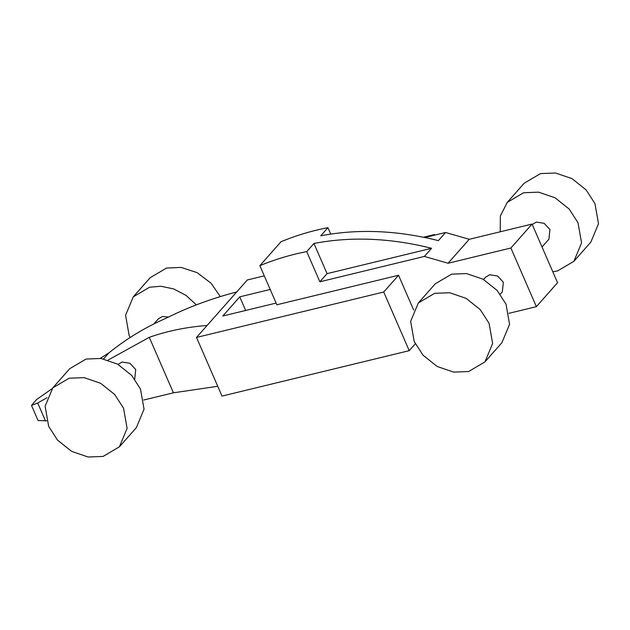<?xml version="1.0" encoding="UTF-8"?>
<svg xmlns="http://www.w3.org/2000/svg" width="630" height="630" viewBox="0 0 630 630"><rect width="100%" height="100%" fill="white"/><g stroke="black" fill="none" stroke-linecap="round" stroke-linejoin="round"><path stroke-width="0.94" d="M52.14 388.623L36.477 399.633L31.5 405.413L38.084 420.564L46.644 420.793M143.703 400.018L173.415 392.813L149.294 337.334C166.879 331.073 186.149 327.12 207.097 325.458L196.505 337.436L383.725 292.021L398.546 275.263L276.853 304.778L259.859 265.679C275.105 259.371 290.737 254.677 306.747 251.614L319.867 281.783L424.384 256.434L448.08 263.245L510.883 248.015L532.059 224.067L469.255 239.298L448.08 263.245M217.752 386.292L173.415 392.813M196.505 337.436L222.004 396.081L409.224 350.666L415.28 343.822M508.914 313.323L536.382 306.66L557.558 282.712L532.059 224.067M264.277 275.845L247.322 279.956L236.738 291.934C211.42 298.533 187.913 307.282 166.233 318.174C145.412 327.23 126.299 338.806 108.895 352.894L103.58 358.911M149.294 337.334L108.069 360.061M134.718 379.126L135.71 369.542L129.961 363.297L122.094 362.045L118.062 364.4M45.541 421.005L37.713 403.019L46.974 397.727M31.5 405.413L37.713 403.019M100.225 358.352L108.895 352.894M236.738 291.934L207.097 325.458M270.199 289.461L239.746 296.848L222.807 316.008L276.113 303.077M433.865 235.321L434.542 234.549L423.423 237.25M259.859 265.679L281.027 241.731C296.281 235.423 311.913 230.73 327.923 227.666L320.725 235.809C357.879 228.682 397.089 230.289 438.362 240.629L445.56 232.486L469.255 239.298M306.747 251.614L313.945 243.471C351.099 236.352 390.316 237.959 431.589 248.291L424.384 256.434M327.923 227.666L330.726 234.108M424.777 237.526L445.56 232.486M239.746 296.848L245.668 310.464M413.666 310.031L398.546 275.263M536.382 306.66L510.883 248.015M500.244 294.234L502.323 291.895L503.346 282.256L497.606 276.011L489.738 274.751L485.659 277.161L483.588 279.507M313.945 243.471L327.065 273.641L319.867 281.783M327.065 273.641L431.589 248.291M409.224 350.666L383.725 292.021M542.02 246.991L548.903 239.203L549.935 229.572L544.186 223.327L536.327 222.067L532.24 224.485M484.958 361.88L501.897 342.72L509.568 324.316L506.024 304.18L497.141 290.43L483.037 279.2L466.554 273.57L451.584 274.168L435.259 283.807L418.32 302.959L410.65 321.363L414.194 341.507L423.084 355.257L437.181 366.487L453.663 372.117L468.641 371.519L484.958 361.88L492.628 343.476L489.085 323.34L480.202 309.59L466.098 298.352L449.615 292.73L434.637 293.328L418.32 302.959M552.793 271.758L557.574 270.939L573.891 261.3L581.561 242.897L578.017 222.76L569.134 209.002L555.03 197.773L538.548 192.15L523.577 192.748L507.252 202.38L500.346 215.972L500.244 231.785M573.891 261.3L590.83 242.141L598.5 223.737L594.956 203.6L586.073 189.851L571.969 178.613L555.487 172.99L540.516 173.589L524.192 183.22L507.252 202.38M434.787 235.1L434.542 234.549M168.533 317.032L162.327 316.543L158.248 318.953L153.799 323.985M119.432 446.78L136.371 427.62L144.042 409.216L140.498 389.08L131.615 375.322L117.511 364.093L101.028 358.462L86.058 359.061L69.733 368.7L52.794 387.859L45.124 406.263L48.667 426.4L57.558 440.149L71.655 451.387L88.137 457.01L103.115 456.411L119.432 446.78L127.103 428.369L123.559 408.232L114.668 394.482L100.572 383.253L84.089 377.622L69.111 378.22L52.794 387.859M196.347 304.873L186.126 295.446L173.715 288.934L160.957 286.256L149.578 287.217L133.261 296.856L125.59 315.26L129.134 335.396L130.111 337.515M220.287 296.596L211.113 283.28L197.119 272.632L181.062 267.404L166.517 268.065L150.2 277.696L133.261 296.856"/></g></svg>
